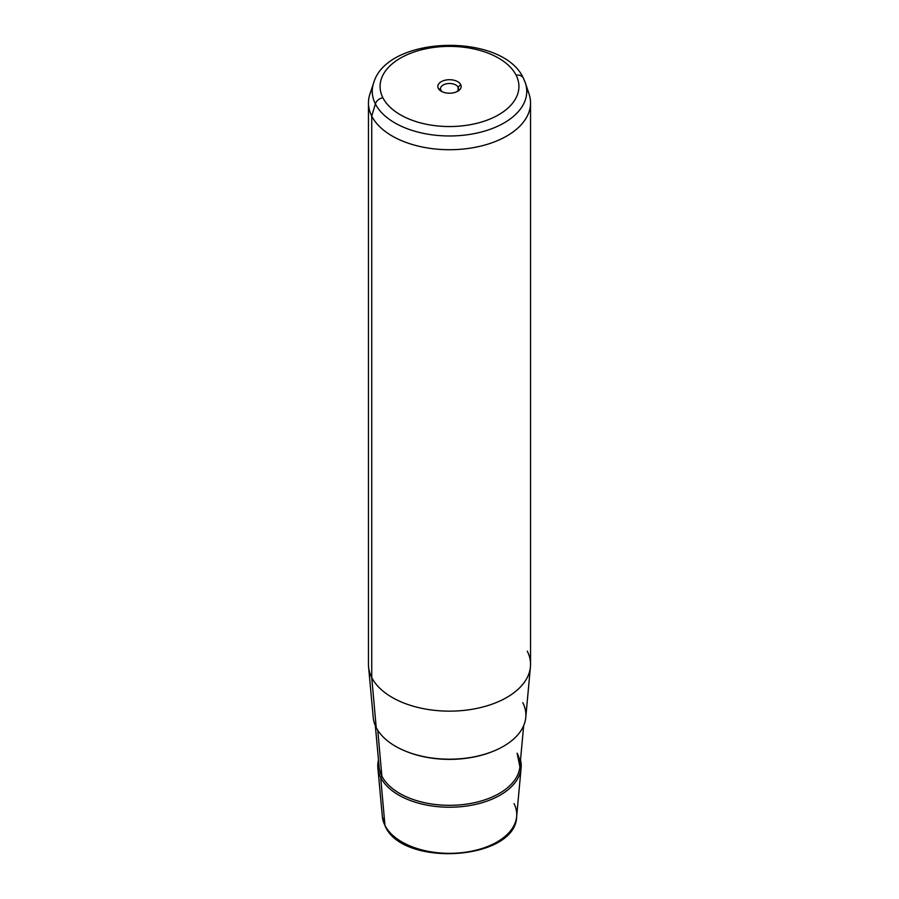 <?xml version="1.0" encoding="UTF-8"?>
<svg xmlns="http://www.w3.org/2000/svg" width="899" height="899" viewBox="0 0 899 899"><rect width="100%" height="100%" fill="white"/><g stroke="black" fill="none" stroke-linecap="round" stroke-linejoin="round"><path stroke-width="1.35" d="M458.119 87.214L458.119 90.125L458.119 87.214L460.704 84.562A11.676 6.742 180 0 1 457.76 91.237A11.676 6.742 180 0 1 441.24 91.237A11.676 6.742 180 0 1 438.296 88.36L440.881 90.125A8.979 5.18 180 0 1 440.521 88.675A8.979 5.18 180 0 1 448.219 83.54A8.979 5.18 180 0 1 458.119 87.214A8.979 5.18 0 0 0 446.972 83.697A8.979 5.18 0 0 0 440.881 90.125A8.979 5.18 0 0 0 442.319 91.788A8.979 5.18 180 0 1 440.881 90.125L438.296 88.36A11.676 6.742 180 0 1 446.207 79.989A11.676 6.742 180 0 1 460.704 84.562L458.119 87.214A8.979 5.18 180 0 1 458.479 88.675A8.979 5.18 180 0 1 456.681 91.788A8.979 5.18 0 0 0 458.119 87.214M530.432 666.833L525.78 717.424A76.381 44.096 180 0 1 458.355 758.891A76.381 44.096 180 0 1 376.209 727.505L371.737 677.531A81.045 46.793 0 0 0 458.895 710.828A81.045 46.793 0 0 0 530.432 666.833A81.045 46.793 0 0 0 527.264 651.179M368.568 666.833A81.045 46.793 0 0 0 371.737 677.531L376.209 727.505A76.381 44.096 180 0 1 373.22 717.424L368.568 666.833M530.545 102.924L530.545 664.361A81.045 46.793 180 0 1 461.03 710.671A81.045 46.793 180 0 1 371.737 677.531L371.737 116.106A81.045 46.793 0 0 0 461.03 149.245A81.045 46.793 0 0 0 530.545 102.924A81.045 46.793 0 0 0 527.264 89.754M372.411 88.495A81.045 46.793 0 0 0 368.455 102.924A81.045 46.793 0 0 0 371.737 116.106L371.737 677.531A81.045 46.793 180 0 1 368.455 664.361L368.455 102.924M377.883 768.016A71.718 41.41 0 0 0 380.682 777.478A71.718 41.41 180 0 1 378.49 759.97A71.718 41.41 0 0 0 377.883 768.016L382.345 816.573L385.143 826.057C402.651 867.67 515.857 860.422 516.655 816.573A67.245 38.826 180 0 1 457.299 853.072A67.245 38.826 180 0 1 384.974 825.439L380.682 777.478A71.718 41.41 0 0 0 457.816 806.954A71.718 41.41 0 0 0 521.117 768.016A71.718 41.41 0 0 0 520.51 759.97A71.718 41.41 180 0 1 464.693 806.291A71.718 41.41 180 0 1 380.682 777.478L384.974 825.439A67.245 38.826 180 0 1 382.345 816.573A67.245 38.826 0 0 0 384.974 825.439A2.697 2.113 153.1 0 0 385.143 826.057A2.697 2.113 -26.9 0 1 384.974 825.439A67.245 38.826 0 0 0 457.299 853.072A67.245 38.826 0 0 0 516.655 816.573A67.245 38.826 0 0 0 514.026 803.582M375.377 103.924A77.247 44.602 0 0 0 467.716 134.715A77.247 44.602 0 0 0 525.353 82.922A77.247 44.602 0 0 0 523.623 78.809A8.102 6.349 153.1 0 0 523.342 78.123A8.102 6.349 153.1 0 0 516.116 75.179A69.425 40.084 180 0 1 469.042 124.927A69.425 40.084 180 0 1 382.884 97.744A69.425 40.084 180 0 1 429.958 48.007A69.425 40.084 180 0 1 516.116 75.179A69.425 40.084 0 0 0 429.958 48.007A69.425 40.084 0 0 0 382.884 97.744A8.102 6.349 153.1 0 0 375.377 103.924L371.737 116.106L375.377 103.924A77.247 44.602 180 0 1 373.647 82.922A77.247 44.602 0 0 0 375.377 103.924A8.102 6.349 -26.9 0 1 382.884 97.744A69.425 40.084 0 0 0 469.042 124.927A69.425 40.084 0 0 0 516.116 75.179A8.102 6.349 -26.9 0 1 523.342 78.123C502.788 32.342 387.177 35.095 373.647 82.922L369.927 94.058A81.045 46.793 180 0 0 371.737 116.106A81.045 46.793 180 0 0 468.604 148.402A81.045 46.793 180 0 0 529.073 94.058L525.353 82.922A77.247 44.602 180 0 1 467.716 134.715A77.247 44.602 180 0 1 375.377 103.924M460.704 84.562A11.676 6.742 0 0 0 446.207 79.989A11.676 6.742 0 0 0 438.296 88.36A11.676 6.742 0 0 0 452.793 92.934A11.676 6.742 0 0 0 460.704 84.562M376.209 727.505A76.381 44.096 0 0 0 471.009 757.408A76.381 44.096 0 0 0 522.791 702.67M492.866 751.395A74.932 43.264 180 0 1 406.134 751.395A74.932 43.264 0 0 0 492.866 751.395M381.873 776.095A70.482 40.691 180 0 1 379.12 766.791A70.482 40.691 0 0 0 381.873 776.095L377.771 730.246L381.873 776.095A1.349 1.056 -26.9 0 1 380.682 777.478A1.349 1.056 153.1 0 0 381.873 776.095A70.482 40.691 0 0 0 457.67 805.054A70.482 40.691 0 0 0 519.88 766.791A70.482 40.691 180 0 1 457.67 805.054A70.482 40.691 180 0 1 381.873 776.095M517.217 753.654A1.349 1.056 -26.9 0 1 517.127 753.182A1.349 1.056 153.1 0 0 517.217 753.654L519.88 766.791A70.482 40.691 0 0 0 517.127 753.182M516.655 816.573L521.117 768.016M525.353 82.922L523.342 78.123M379.12 766.791L375.332 725.639M519.88 766.791L523.668 725.639"/></g></svg>
